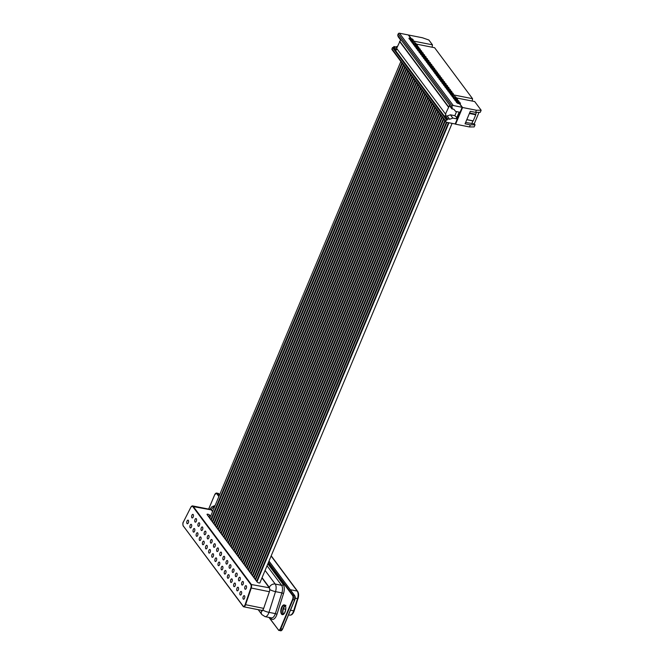 <?xml version="1.0" encoding="UTF-8"?>
<svg xmlns="http://www.w3.org/2000/svg" width="664" height="664" viewBox="0 0 664 664"><rect width="100%" height="100%" fill="white"/><g stroke="black" fill="none" stroke-linecap="round" stroke-linejoin="round"><path stroke-width="1" d="M472.544 98.679L434.596 47.708L415.166 43.857L453.114 94.828L472.544 98.679L472.237 101.069M481.151 110.232L476.42 110.257L475.548 112.349L480.279 112.316L481.151 110.232L474.685 101.55L455.263 97.699L462.567 107.51L455.587 124.193L455.272 123.77M474.254 123.77L475.042 124.824L470.311 124.857L469.44 126.94L474.171 126.915L475.042 124.824M432.455 44.837L428.861 40.006L422.437 37.765L408.584 35.018L413.025 40.985L432.455 44.837L432.148 47.227M456.16 116.715L456.84 117.628L459.148 112.116M459.629 112.208L456.973 118.565M462.567 107.51L476.42 110.257M455.587 124.193L469.44 126.94M470.311 124.857L465.057 123.819L470.295 111.303L475.548 112.349M475.324 114.158L475.764 114.756L473.208 120.873L466.817 119.603M457.322 117.727L456.84 117.628M475.764 114.756L469.373 113.486M445.818 121.213L446.399 119.827L392.548 47.493L391.967 48.887L445.818 121.213A0.963 0.78 -36.7 0 0 446.299 122.218L455.189 123.977L457.28 118.972L452.84 118.092L449.644 119.263L447.702 118.881L445.262 115.602L445.901 114.067L445.478 113.984L449.445 105.593L451.885 108.871L452.35 107.759L451.52 107.593L397.661 35.258L398.242 33.872L452.101 106.198A0.963 0.78 -36.7 0 1 453.28 105.534L462.161 107.294L459.596 103.85L457.853 103.401A2.988 1.037 22.7 0 1 456.259 101.658A2.988 1.037 22.7 0 1 456.417 101.484A2.988 1.037 22.7 0 1 454.832 99.741A2.988 1.037 22.7 0 1 454.989 99.558A2.988 1.037 22.7 0 1 453.396 97.815A2.988 1.037 22.7 0 1 453.554 97.633A2.988 1.037 22.7 0 1 451.968 95.89A2.988 1.037 22.7 0 1 452.126 95.707A2.988 1.037 22.7 0 1 450.532 93.973A2.988 1.037 22.7 0 1 450.69 93.79A2.988 1.037 22.7 0 1 449.105 92.047A2.988 1.037 22.7 0 1 449.254 91.864A2.988 1.037 22.7 0 1 447.669 90.121A2.988 1.037 22.7 0 1 447.826 89.939A2.971 1.029 22.7 0 1 446.233 88.204A2.971 1.029 22.7 0 1 446.391 88.021A2.98 1.037 22.7 0 1 444.805 86.278A2.98 1.037 22.7 0 1 444.963 86.096A2.971 1.029 22.7 0 1 443.369 84.361A2.971 1.029 22.7 0 1 443.527 84.17A2.98 1.037 22.7 0 1 441.942 82.436A2.98 1.037 22.7 0 1 442.099 82.253A2.98 1.029 22.7 0 1 440.506 80.51A2.98 1.029 22.7 0 1 440.664 80.327A2.988 1.037 22.7 0 1 439.078 78.584A2.988 1.037 22.7 0 1 439.236 78.402A2.971 1.029 22.7 0 1 437.642 76.667A2.971 1.029 22.7 0 1 437.8 76.484A2.988 1.037 22.7 0 1 436.215 74.741A2.988 1.037 22.7 0 1 436.373 74.559A2.946 1.021 22.7 0 1 434.771 72.824A2.946 1.021 22.7 0 1 434.937 72.633A3.154 1.096 22.7 0 1 433.393 70.865A3.154 1.096 22.7 0 1 433.509 70.716A3.096 1.071 22.7 0 1 431.949 68.956A3.096 1.071 22.7 0 1 432.073 68.79A2.988 1.037 22.7 0 1 430.488 67.047A2.988 1.037 22.7 0 1 430.645 66.865A2.988 1.037 22.7 0 1 429.06 65.122A2.988 1.037 22.7 0 1 429.21 64.947A2.988 1.037 22.7 0 1 427.624 63.205A2.988 1.037 22.7 0 1 427.782 63.022A2.988 1.037 22.7 0 1 426.197 61.279A2.988 1.037 22.7 0 1 426.346 61.096A2.988 1.037 22.7 0 1 424.761 59.362A2.988 1.037 22.7 0 1 424.918 59.179A2.971 1.029 22.7 0 1 423.325 57.436A2.971 1.029 22.7 0 1 423.483 57.253A2.98 1.037 22.7 0 1 421.897 55.51A2.98 1.037 22.7 0 1 422.055 55.328A2.971 1.029 22.7 0 1 420.461 53.593A2.971 1.029 22.7 0 1 420.619 53.402A2.98 1.037 22.7 0 1 419.034 51.667A2.98 1.037 22.7 0 1 419.191 51.485A2.98 1.029 22.7 0 1 417.598 49.742A2.98 1.029 22.7 0 1 417.756 49.559A2.988 1.037 22.7 0 1 416.17 47.816A2.988 1.037 22.7 0 1 416.328 47.634A2.971 1.029 22.7 0 1 414.734 45.899A2.971 1.029 22.7 0 1 414.892 45.716A2.988 1.037 22.7 0 1 413.307 43.973A2.988 1.037 22.7 0 1 413.464 43.791A2.946 1.021 22.7 0 1 411.863 42.056A2.946 1.021 22.7 0 1 412.029 41.865A2.996 1.037 22.7 0 1 410.443 40.13A2.996 1.037 22.7 0 1 410.601 39.948A2.996 1.037 22.7 0 1 409.016 38.205A2.996 1.037 22.7 0 1 409.165 38.022L410.75 38.238L408.31 34.96L399.429 33.2A0.963 0.78 143.3 0 0 398.242 33.872M430.471 67.288L430.645 66.865M429.035 65.362L429.21 64.947M427.608 63.437L427.782 63.022M426.172 61.52L426.346 61.096M424.744 59.594L424.918 59.179M423.308 57.677L423.483 57.253M421.881 55.751L422.055 55.328M420.445 53.834L420.619 53.402M419.017 51.908L419.191 51.485M417.581 49.983L417.756 49.559M416.154 48.057L416.328 47.634M414.718 46.14L414.892 45.716M413.29 44.214L413.464 43.791M411.846 42.305L412.029 41.865M410.427 40.363L410.601 39.948M451.52 107.593L452.101 106.198M479.043 112.324L474.229 123.836L465.647 122.483L466.767 119.719M471.755 123.687L472.917 120.906L466.809 119.694M475.59 114.515L476.503 112.34M456.243 101.899L456.417 101.484M454.807 99.982L454.989 99.558M453.379 98.056L453.554 97.633M451.943 96.131L452.126 95.707M450.516 94.205L450.69 93.79M449.08 92.288L449.254 91.864M447.652 90.362L447.826 89.939M446.216 88.445L446.391 88.021M444.789 86.519L444.963 86.096M443.353 84.602L443.527 84.17M441.925 82.676L442.099 82.253M440.489 80.751L440.664 80.327M439.062 78.825L439.236 78.402M437.626 76.908L437.8 76.484M436.198 74.982L436.373 74.559M434.754 73.073L434.937 72.633M456.55 111.602L454.84 115.694L456.102 116.864M391.967 48.887A0.963 0.78 143.3 0 0 392.026 49.626L445.876 121.952M446.399 119.827L447.237 119.993L447.702 118.881M392.548 47.493L393.378 47.659L447.237 119.993M451.885 108.871L453.827 109.253L455.629 111.419L460.069 112.299L462.161 107.294M457.189 118.051L456.492 117.91L457.28 118.972M469.564 113.046L470.319 111.311M469.606 113.021L475.706 114.233M454.84 115.694L450.399 114.814L452.84 118.092M445.262 115.602L447.204 115.984L450.399 114.814M447.204 115.984L449.644 119.263M396.923 48.771L396.408 49.991L393.843 46.546L395.786 46.928L397.504 46.306M393.378 47.659L393.843 46.546M398.242 36.039L398.026 36.537L400.591 39.981L396.632 48.381L445.478 113.984M399.537 41.425L448.391 107.037M399.952 41.508L448.806 107.12M408.991 38.446L409.165 38.022M396.715 48.181L395.786 46.928M410.983 41.151L411.539 39.832A1.527 0.531 -157.3 0 1 410.452 39.101A1.527 0.531 -157.3 0 1 410.369 38.769A1.527 0.531 -157.3 0 1 411.605 38.736A1.527 0.531 -157.3 0 1 413.091 39.624A1.527 0.531 -157.3 0 1 413.182 39.948A1.527 0.531 -157.3 0 1 412.925 40.106L413.448 40.811A1.527 0.531 -157.3 0 1 414.61 41.873A1.527 0.531 -157.3 0 1 414.353 42.031L414.875 42.728A1.527 0.531 -157.3 0 1 416.046 43.791A1.527 0.531 -157.3 0 1 415.788 43.957L416.311 44.654A1.527 0.531 -157.3 0 1 417.473 45.716A1.527 0.531 -157.3 0 1 417.216 45.874L417.739 46.58A1.527 0.531 -157.3 0 1 418.909 47.642A1.527 0.531 -157.3 0 1 418.652 47.8L419.175 48.497A1.527 0.531 -157.3 0 1 420.345 49.559A1.527 0.531 -157.3 0 1 420.08 49.725L420.602 50.422A1.527 0.531 -157.3 0 1 421.773 51.485A1.527 0.531 -157.3 0 1 421.515 51.643L422.038 52.348A1.527 0.531 -157.3 0 1 423.209 53.41A1.527 0.531 -157.3 0 1 422.943 53.568L423.466 54.265A1.527 0.531 -157.3 0 1 424.636 55.328A1.527 0.531 -157.3 0 1 424.379 55.494L424.902 56.191A1.527 0.531 -157.3 0 1 426.072 57.253A1.527 0.531 -157.3 0 1 425.807 57.411L426.329 58.117A1.527 0.531 -157.3 0 1 427.5 59.179A1.527 0.531 -157.3 0 1 427.243 59.337L427.765 60.034A1.527 0.531 -157.3 0 1 428.936 61.096A1.527 0.531 -157.3 0 1 428.67 61.262L429.193 61.959A1.527 0.531 -157.3 0 1 430.363 63.022A1.527 0.531 -157.3 0 1 430.106 63.18L430.629 63.885A1.527 0.531 -157.3 0 1 431.799 64.947A1.527 0.531 -157.3 0 1 431.534 65.105L432.056 65.802A1.527 0.531 -157.3 0 1 433.227 66.873A1.527 0.531 -157.3 0 1 432.969 67.031L433.492 67.728A1.527 0.531 -157.3 0 1 434.663 68.79A1.527 0.531 -157.3 0 1 434.397 68.948L434.92 69.654A1.527 0.531 -157.3 0 1 436.09 70.716A1.527 0.531 -157.3 0 1 435.833 70.874L436.356 71.571A1.527 0.531 -157.3 0 1 437.526 72.642A1.527 0.531 -157.3 0 1 437.261 72.799L437.784 73.496A1.527 0.531 -157.3 0 1 438.954 74.559A1.527 0.531 -157.3 0 1 438.696 74.725L439.219 75.422A1.527 0.531 -157.3 0 1 440.39 76.484A1.527 0.531 -157.3 0 1 440.124 76.642L440.647 77.348A1.527 0.531 -157.3 0 1 441.817 78.41A1.527 0.531 -157.3 0 1 441.56 78.568L442.083 79.265A1.527 0.531 -157.3 0 1 443.253 80.327A1.527 0.531 -157.3 0 1 442.988 80.493L443.51 81.191A1.527 0.531 -157.3 0 1 444.681 82.253A1.527 0.531 -157.3 0 1 444.423 82.411L444.946 83.116A1.527 0.531 -157.3 0 1 446.117 84.179A1.527 0.531 -157.3 0 1 445.851 84.336L446.374 85.034A1.527 0.531 -157.3 0 1 447.544 86.096A1.527 0.531 -157.3 0 1 447.287 86.262L447.81 86.959A1.527 0.531 -157.3 0 1 448.98 88.021A1.527 0.531 -157.3 0 1 448.715 88.179L449.237 88.885A1.527 0.531 -157.3 0 1 450.408 89.947A1.527 0.531 -157.3 0 1 450.151 90.105L450.673 90.802A1.527 0.531 -157.3 0 1 451.844 91.864A1.527 0.531 -157.3 0 1 451.578 92.03L452.101 92.728A1.527 0.531 -157.3 0 1 453.271 93.79A1.527 0.531 -157.3 0 1 453.014 93.948L453.537 94.653A1.527 0.531 -157.3 0 1 454.707 95.716A1.527 0.531 -157.3 0 1 454.442 95.873L454.964 96.57A1.527 0.531 -157.3 0 1 456.135 97.633A1.527 0.531 -157.3 0 1 455.877 97.799L456.4 98.496A1.527 0.531 -157.3 0 1 457.571 99.558A1.527 0.531 -157.3 0 1 457.305 99.716L457.828 100.422A1.527 0.531 -157.3 0 1 458.998 101.484A1.527 0.531 -157.3 0 1 458.741 101.642L459.256 102.331A1.544 0.531 -157.3 0 1 460.351 103.078A1.544 0.531 -157.3 0 1 460.442 103.41A1.544 0.531 -157.3 0 1 459.197 103.451A1.544 0.531 -157.3 0 1 457.687 102.555A1.544 0.531 -157.3 0 1 457.596 102.223A1.544 0.531 -157.3 0 1 457.869 102.057L457.355 101.368L456.799 102.688M457.355 101.368A1.527 0.531 -157.3 0 1 456.276 100.629A1.527 0.531 -157.3 0 1 456.185 100.305A1.527 0.531 -157.3 0 1 456.442 100.148L455.919 99.442L455.371 100.762M455.919 99.442A1.527 0.531 -157.3 0 1 454.84 98.712A1.527 0.531 -157.3 0 1 454.749 98.38A1.527 0.531 -157.3 0 1 455.006 98.222L454.491 97.525L453.935 98.845M454.491 97.525A1.527 0.531 -157.3 0 1 453.412 96.786A1.527 0.531 -157.3 0 1 453.321 96.454A1.527 0.531 -157.3 0 1 453.578 96.297L453.055 95.599L452.508 96.919M453.055 95.599A1.527 0.531 -157.3 0 1 451.976 94.861A1.527 0.531 -157.3 0 1 451.885 94.537A1.527 0.531 -157.3 0 1 452.142 94.379L451.628 93.674L451.072 94.993M451.628 93.674A1.527 0.531 -157.3 0 1 450.549 92.943A1.527 0.531 -157.3 0 1 450.458 92.611A1.527 0.531 -157.3 0 1 450.715 92.454L450.192 91.756L449.644 93.076M450.192 91.756A1.527 0.531 -157.3 0 1 449.113 91.018A1.527 0.531 -157.3 0 1 449.022 90.686A1.527 0.531 -157.3 0 1 449.279 90.528L448.764 89.831L448.208 91.151M448.764 89.831A1.527 0.531 -157.3 0 1 447.685 89.092A1.527 0.531 -157.3 0 1 447.594 88.769A1.527 0.531 -157.3 0 1 447.851 88.602L447.329 87.905L446.772 89.233M447.329 87.905A1.527 0.531 -157.3 0 1 446.249 87.175A1.527 0.531 -157.3 0 1 446.158 86.843A1.527 0.531 -157.3 0 1 446.416 86.685L445.901 85.98L445.345 87.308M445.901 85.98A1.527 0.531 -157.3 0 1 444.822 85.249A1.527 0.531 -157.3 0 1 444.731 84.917A1.527 0.531 -157.3 0 1 444.988 84.76L444.465 84.062L443.909 85.382M444.465 84.062A1.527 0.531 -157.3 0 1 443.386 83.324A1.527 0.531 -157.3 0 1 443.295 83A1.527 0.531 -157.3 0 1 443.552 82.834L443.037 82.137L442.481 83.456M443.037 82.137A1.527 0.531 -157.3 0 1 441.958 81.406A1.527 0.531 -157.3 0 1 441.867 81.074A1.527 0.531 -157.3 0 1 442.124 80.917L441.601 80.211L441.045 81.539M441.601 80.211A1.527 0.531 -157.3 0 1 440.522 79.481A1.527 0.531 -157.3 0 1 440.431 79.149A1.527 0.531 -157.3 0 1 440.689 78.991L440.174 78.294L439.618 79.614M440.174 78.294A1.527 0.531 -157.3 0 1 439.095 77.555A1.527 0.531 -157.3 0 1 439.004 77.231A1.527 0.531 -157.3 0 1 439.261 77.065L438.738 76.368L438.182 77.688M438.738 76.368A1.527 0.531 -157.3 0 1 437.659 75.63A1.527 0.531 -157.3 0 1 437.568 75.306A1.527 0.531 -157.3 0 1 437.825 75.148L437.31 74.443L436.754 75.771M437.31 74.443A1.527 0.531 -157.3 0 1 436.231 73.712A1.527 0.531 -157.3 0 1 436.14 73.38A1.527 0.531 -157.3 0 1 436.397 73.223L435.874 72.525L435.318 73.853M435.874 72.525A1.527 0.531 -157.3 0 1 434.796 71.787A1.527 0.531 -157.3 0 1 434.704 71.463A1.527 0.531 -157.3 0 1 434.961 71.297L434.447 70.6L433.899 71.895M434.447 70.6A1.527 0.531 -157.3 0 1 433.368 69.861A1.527 0.531 -157.3 0 1 433.277 69.537A1.527 0.531 -157.3 0 1 433.534 69.38L433.011 68.674L432.463 69.986M433.011 68.674A1.527 0.531 -157.3 0 1 431.932 67.944A1.527 0.531 -157.3 0 1 431.841 67.612A1.527 0.531 -157.3 0 1 432.098 67.454L431.583 66.757L431.027 68.077M431.583 66.757A1.527 0.531 -157.3 0 1 430.504 66.018A1.527 0.531 -157.3 0 1 430.413 65.695A1.527 0.531 -157.3 0 1 430.67 65.528L430.147 64.831L429.6 66.151M430.147 64.831A1.527 0.531 -157.3 0 1 429.069 64.093A1.527 0.531 -157.3 0 1 428.977 63.769A1.527 0.531 -157.3 0 1 429.234 63.611L428.72 62.906L428.164 64.225M428.72 62.906A1.527 0.531 -157.3 0 1 427.641 62.175A1.527 0.531 -157.3 0 1 427.55 61.843A1.527 0.531 -157.3 0 1 427.807 61.686L427.284 60.988L426.736 62.308M427.284 60.988A1.527 0.531 -157.3 0 1 426.205 60.25A1.527 0.531 -157.3 0 1 426.114 59.926A1.527 0.531 -157.3 0 1 426.371 59.76L425.856 59.063L425.3 60.383M425.856 59.063A1.527 0.531 -157.3 0 1 424.777 58.324A1.527 0.531 -157.3 0 1 424.686 58A1.527 0.531 -157.3 0 1 424.943 57.843L424.421 57.137L423.864 58.465M424.421 57.137A1.527 0.531 -157.3 0 1 423.341 56.407A1.527 0.531 -157.3 0 1 423.25 56.075A1.527 0.531 -157.3 0 1 423.507 55.917L422.993 55.22L422.437 56.54M422.993 55.22A1.527 0.531 -157.3 0 1 421.914 54.481A1.527 0.531 -157.3 0 1 421.823 54.149A1.527 0.531 -157.3 0 1 422.08 53.991L421.557 53.294L421.001 54.614M421.557 53.294A1.527 0.531 -157.3 0 1 420.478 52.556A1.527 0.531 -157.3 0 1 420.387 52.232A1.527 0.531 -157.3 0 1 420.644 52.074L420.129 51.369L419.573 52.688M420.129 51.369A1.527 0.531 -157.3 0 1 419.05 50.638A1.527 0.531 -157.3 0 1 418.959 50.306A1.527 0.531 -157.3 0 1 419.216 50.149L418.693 49.451L418.137 50.771M418.693 49.451A1.527 0.531 -157.3 0 1 417.614 48.713A1.527 0.531 -157.3 0 1 417.523 48.381A1.527 0.531 -157.3 0 1 417.781 48.223L417.266 47.526L416.71 48.846M417.266 47.526A1.527 0.531 -157.3 0 1 416.179 46.787A1.527 0.531 -157.3 0 1 416.096 46.463A1.527 0.531 -157.3 0 1 416.353 46.297L415.83 45.6L415.274 46.928M415.83 45.6A1.527 0.531 -157.3 0 1 414.751 44.87A1.527 0.531 -157.3 0 1 414.66 44.538A1.527 0.531 -157.3 0 1 414.917 44.38L414.402 43.675L413.846 45.003M414.402 43.675A1.527 0.531 -157.3 0 1 413.315 42.944A1.527 0.531 -157.3 0 1 413.232 42.612A1.527 0.531 -157.3 0 1 413.489 42.454L412.966 41.757L412.41 43.085M412.966 41.757A1.527 0.531 -157.3 0 1 411.887 41.019A1.527 0.531 -157.3 0 1 411.796 40.695A1.527 0.531 -157.3 0 1 412.053 40.529L411.539 39.832M448.457 122.641L256.611 581.257M446.391 122.234L255.175 579.332M444.847 120.574L253.748 577.406M443.419 118.648L252.312 575.489M441.983 116.723L250.884 573.563M440.556 114.806L249.448 571.638M439.12 112.88L248.021 569.72M437.692 110.954L246.585 567.795M436.256 109.029L245.157 565.869M434.829 107.112L243.721 563.952M433.393 105.186L242.294 562.026M431.965 103.26L240.858 560.101M430.529 101.343L239.43 558.183M429.093 99.417L237.994 556.258M427.666 97.492L236.567 554.332M426.23 95.575L235.131 552.415M424.802 93.649L233.703 550.489M423.366 91.723L232.267 548.564M421.939 89.806L230.84 546.646M420.503 87.88L229.404 544.721M419.075 85.955L227.976 542.795M417.639 84.037L226.54 540.878M416.212 82.112L225.113 538.952M414.776 80.186L223.677 537.027M413.348 78.269L222.249 535.101M411.912 76.343L220.813 533.184M410.485 74.418L219.386 531.258M409.049 72.5L217.95 529.332M407.621 70.575L216.522 527.415M406.185 68.649L215.086 525.49M404.758 66.732L213.659 523.564M403.322 64.806L212.223 521.647M210.795 519.721L401.894 62.881M259.981 582.643A1.61 0.556 22.7 0 1 259.973 582.818A1.61 0.556 22.7 0 1 259.06 582.951A1.61 0.556 22.7 0 1 257.109 581.921L209.857 518.459A1.61 0.556 22.7 0 1 209.749 518.161L207.135 514.641A1.444 0.498 -157.3 0 1 207.043 514.334A1.444 0.498 -157.3 0 1 207.873 514.21A1.444 0.498 -157.3 0 1 209.633 515.139L210.571 516.401M202.62 544.505A1.834 0.871 101.2 0 1 202.52 542.397A1.834 0.871 101.2 0 1 203.64 541.127A1.834 0.871 101.2 0 1 203.948 541.334A1.834 0.871 101.2 0 1 204.047 543.451A1.834 0.871 101.2 0 1 202.927 544.721A1.834 0.871 101.2 0 1 202.62 544.505M244.966 589.043A1.834 0.871 101.2 0 1 244.867 586.934A1.834 0.871 101.2 0 1 245.987 585.665A1.834 0.871 101.2 0 1 246.294 585.872A1.834 0.871 101.2 0 1 246.394 587.989A1.834 0.871 101.2 0 1 245.273 589.259A1.834 0.871 101.2 0 1 244.966 589.043M243.223 599.028A1.834 0.871 101.2 0 1 243.124 596.919A1.834 0.871 101.2 0 1 244.236 595.649A1.834 0.871 101.2 0 1 244.543 595.857A1.834 0.871 101.2 0 1 244.642 597.974A1.834 0.871 101.2 0 1 243.53 599.243A1.834 0.871 101.2 0 1 243.223 599.028M240.094 594.836A1.834 0.871 101.2 0 1 239.994 592.72A1.834 0.871 101.2 0 1 241.115 591.45A1.834 0.871 101.2 0 1 241.422 591.665A1.834 0.871 101.2 0 1 241.522 593.774A1.834 0.871 101.2 0 1 240.401 595.044A1.834 0.871 101.2 0 1 240.094 594.836M241.845 584.851A1.834 0.871 101.2 0 1 241.746 582.735A1.834 0.871 101.2 0 1 242.866 581.465A1.834 0.871 101.2 0 1 243.173 581.681A1.834 0.871 101.2 0 1 243.273 583.789A1.834 0.871 101.2 0 1 242.152 585.059A1.834 0.871 101.2 0 1 241.845 584.851M238.725 580.651A1.834 0.871 101.2 0 1 238.625 578.543A1.834 0.871 101.2 0 1 239.746 577.273A1.834 0.871 101.2 0 1 240.044 577.481A1.834 0.871 101.2 0 1 240.152 579.597A1.834 0.871 101.2 0 1 239.032 580.867A1.834 0.871 101.2 0 1 238.725 580.651M236.973 590.645A1.834 0.871 101.2 0 1 236.874 588.528A1.834 0.871 101.2 0 1 237.994 587.258A1.834 0.871 101.2 0 1 238.301 587.474A1.834 0.871 101.2 0 1 238.401 589.582A1.834 0.871 101.2 0 1 237.28 590.852A1.834 0.871 101.2 0 1 236.973 590.645M191.879 517.746A1.834 0.871 101.2 0 1 191.78 515.629A1.834 0.871 101.2 0 1 192.9 514.359A1.834 0.871 101.2 0 1 193.207 514.575A1.834 0.871 101.2 0 1 193.307 516.683A1.834 0.871 101.2 0 1 192.186 517.953A1.834 0.871 101.2 0 1 191.879 517.746M195 521.937A1.834 0.871 101.2 0 1 194.901 519.821A1.834 0.871 101.2 0 1 196.021 518.551A1.834 0.871 101.2 0 1 196.328 518.767A1.834 0.871 101.2 0 1 196.428 520.875A1.834 0.871 101.2 0 1 195.307 522.145A1.834 0.871 101.2 0 1 195 521.937M198.129 526.129A1.834 0.871 101.2 0 1 198.021 524.02A1.834 0.871 101.2 0 1 199.142 522.751A1.834 0.871 101.2 0 1 199.449 522.958A1.834 0.871 101.2 0 1 199.549 525.075A1.834 0.871 101.2 0 1 198.428 526.344A1.834 0.871 101.2 0 1 198.129 526.129M193.257 531.922A1.834 0.871 101.2 0 1 193.158 529.814A1.834 0.871 101.2 0 1 194.278 528.544A1.834 0.871 101.2 0 1 194.577 528.751A1.834 0.871 101.2 0 1 194.685 530.868A1.834 0.871 101.2 0 1 193.564 532.138A1.834 0.871 101.2 0 1 193.257 531.922M190.128 527.731A1.834 0.871 101.2 0 1 190.028 525.614A1.834 0.871 101.2 0 1 191.149 524.344A1.834 0.871 101.2 0 1 191.456 524.56A1.834 0.871 101.2 0 1 191.556 526.668A1.834 0.871 101.2 0 1 190.435 527.938A1.834 0.871 101.2 0 1 190.128 527.731M187.007 523.531A1.834 0.871 101.2 0 1 186.908 521.423A1.834 0.871 101.2 0 1 188.028 520.153A1.834 0.871 101.2 0 1 188.335 520.369A1.834 0.871 101.2 0 1 188.435 522.477A1.834 0.871 101.2 0 1 187.314 523.747A1.834 0.871 101.2 0 1 187.007 523.531M232.475 572.268A1.834 0.871 101.2 0 1 232.375 570.152A1.834 0.871 101.2 0 1 233.496 568.882A1.834 0.871 101.2 0 1 233.803 569.098A1.834 0.871 101.2 0 1 233.902 571.206A1.834 0.871 101.2 0 1 232.782 572.476A1.834 0.871 101.2 0 1 232.475 572.268M235.596 576.46A1.834 0.871 101.2 0 1 235.496 574.352A1.834 0.871 101.2 0 1 236.616 573.082A1.834 0.871 101.2 0 1 236.923 573.289A1.834 0.871 101.2 0 1 237.023 575.406A1.834 0.871 101.2 0 1 235.903 576.676A1.834 0.871 101.2 0 1 235.596 576.46M233.852 586.445A1.834 0.871 101.2 0 1 233.753 584.337A1.834 0.871 101.2 0 1 234.873 583.067A1.834 0.871 101.2 0 1 235.18 583.274A1.834 0.871 101.2 0 1 235.28 585.391A1.834 0.871 101.2 0 1 234.16 586.661A1.834 0.871 101.2 0 1 233.852 586.445M230.732 582.253A1.834 0.871 101.2 0 1 230.632 580.145A1.834 0.871 101.2 0 1 231.744 578.867A1.834 0.871 101.2 0 1 232.051 579.083A1.834 0.871 101.2 0 1 232.151 581.191A1.834 0.871 101.2 0 1 231.039 582.461A1.834 0.871 101.2 0 1 230.732 582.253M204.371 534.52A1.834 0.871 101.2 0 1 204.271 532.404A1.834 0.871 101.2 0 1 205.392 531.134A1.834 0.871 101.2 0 1 205.699 531.349A1.834 0.871 101.2 0 1 205.798 533.458A1.834 0.871 101.2 0 1 204.678 534.727A1.834 0.871 101.2 0 1 204.371 534.52M201.25 530.328A1.834 0.871 101.2 0 1 201.15 528.212A1.834 0.871 101.2 0 1 202.271 526.942A1.834 0.871 101.2 0 1 202.578 527.158A1.834 0.871 101.2 0 1 202.678 529.266A1.834 0.871 101.2 0 1 201.557 530.536A1.834 0.871 101.2 0 1 201.25 530.328M199.499 540.313A1.834 0.871 101.2 0 1 199.399 538.197A1.834 0.871 101.2 0 1 200.52 536.927A1.834 0.871 101.2 0 1 200.827 537.143A1.834 0.871 101.2 0 1 200.926 539.251A1.834 0.871 101.2 0 1 199.806 540.521A1.834 0.871 101.2 0 1 199.499 540.313M196.378 536.114A1.834 0.871 101.2 0 1 196.278 534.005A1.834 0.871 101.2 0 1 197.399 532.736A1.834 0.871 101.2 0 1 197.706 532.943A1.834 0.871 101.2 0 1 197.806 535.059A1.834 0.871 101.2 0 1 196.685 536.329A1.834 0.871 101.2 0 1 196.378 536.114M226.233 563.877A1.834 0.871 101.2 0 1 226.133 561.769A1.834 0.871 101.2 0 1 227.254 560.499A1.834 0.871 101.2 0 1 227.561 560.706A1.834 0.871 101.2 0 1 227.661 562.823A1.834 0.871 101.2 0 1 226.54 564.093A1.834 0.871 101.2 0 1 226.233 563.877M229.354 568.069A1.834 0.871 101.2 0 1 229.254 565.96A1.834 0.871 101.2 0 1 230.375 564.691A1.834 0.871 101.2 0 1 230.682 564.906A1.834 0.871 101.2 0 1 230.781 567.014A1.834 0.871 101.2 0 1 229.661 568.284A1.834 0.871 101.2 0 1 229.354 568.069M227.603 578.062A1.834 0.871 101.2 0 1 227.503 575.945A1.834 0.871 101.2 0 1 228.623 574.675A1.834 0.871 101.2 0 1 228.931 574.891A1.834 0.871 101.2 0 1 229.03 576.999A1.834 0.871 101.2 0 1 227.91 578.269A1.834 0.871 101.2 0 1 227.603 578.062M223.104 559.686A1.834 0.871 101.2 0 1 223.004 557.569A1.834 0.871 101.2 0 1 224.125 556.299A1.834 0.871 101.2 0 1 224.432 556.515A1.834 0.871 101.2 0 1 224.532 558.623A1.834 0.871 101.2 0 1 223.411 559.893A1.834 0.871 101.2 0 1 223.104 559.686M219.983 555.486A1.834 0.871 101.2 0 1 219.884 553.378A1.834 0.871 101.2 0 1 221.004 552.108A1.834 0.871 101.2 0 1 221.311 552.323A1.834 0.871 101.2 0 1 221.411 554.432A1.834 0.871 101.2 0 1 220.29 555.702A1.834 0.871 101.2 0 1 219.983 555.486M224.482 573.862A1.834 0.871 101.2 0 1 224.382 571.754A1.834 0.871 101.2 0 1 225.503 570.484A1.834 0.871 101.2 0 1 225.81 570.691A1.834 0.871 101.2 0 1 225.909 572.808A1.834 0.871 101.2 0 1 224.789 574.078A1.834 0.871 101.2 0 1 224.482 573.862M216.862 551.294A1.834 0.871 101.2 0 1 216.763 549.186A1.834 0.871 101.2 0 1 217.883 547.916A1.834 0.871 101.2 0 1 218.19 548.124A1.834 0.871 101.2 0 1 218.29 550.24A1.834 0.871 101.2 0 1 217.169 551.51A1.834 0.871 101.2 0 1 216.862 551.294M213.742 547.103A1.834 0.871 101.2 0 1 213.642 544.986A1.834 0.871 101.2 0 1 214.762 543.716A1.834 0.871 101.2 0 1 215.07 543.932A1.834 0.871 101.2 0 1 215.169 546.04A1.834 0.871 101.2 0 1 214.049 547.31A1.834 0.871 101.2 0 1 213.742 547.103M210.621 542.911A1.834 0.871 101.2 0 1 210.513 540.795A1.834 0.871 101.2 0 1 211.633 539.525A1.834 0.871 101.2 0 1 211.94 539.741A1.834 0.871 101.2 0 1 212.04 541.849A1.834 0.871 101.2 0 1 210.92 543.119A1.834 0.871 101.2 0 1 210.621 542.911M221.361 569.67A1.834 0.871 101.2 0 1 221.261 567.562A1.834 0.871 101.2 0 1 222.382 566.292A1.834 0.871 101.2 0 1 222.689 566.5A1.834 0.871 101.2 0 1 222.789 568.608A1.834 0.871 101.2 0 1 221.668 569.878A1.834 0.871 101.2 0 1 221.361 569.67M218.24 565.479A1.834 0.871 101.2 0 1 218.141 563.362A1.834 0.871 101.2 0 1 219.253 562.093A1.834 0.871 101.2 0 1 219.56 562.308A1.834 0.871 101.2 0 1 219.659 564.417A1.834 0.871 101.2 0 1 218.547 565.686A1.834 0.871 101.2 0 1 218.24 565.479M207.492 538.711A1.834 0.871 101.2 0 1 207.392 536.603A1.834 0.871 101.2 0 1 208.513 535.333A1.834 0.871 101.2 0 1 208.82 535.541A1.834 0.871 101.2 0 1 208.919 537.657A1.834 0.871 101.2 0 1 207.799 538.927A1.834 0.871 101.2 0 1 207.492 538.711M215.111 561.279A1.834 0.871 101.2 0 1 215.012 559.171A1.834 0.871 101.2 0 1 216.132 557.901A1.834 0.871 101.2 0 1 216.439 558.109A1.834 0.871 101.2 0 1 216.539 560.225A1.834 0.871 101.2 0 1 215.418 561.495A1.834 0.871 101.2 0 1 215.111 561.279M211.99 557.088A1.834 0.871 101.2 0 1 211.891 554.979A1.834 0.871 101.2 0 1 213.011 553.71A1.834 0.871 101.2 0 1 213.318 553.917A1.834 0.871 101.2 0 1 213.418 556.034A1.834 0.871 101.2 0 1 212.297 557.303A1.834 0.871 101.2 0 1 211.99 557.088M205.749 548.696A1.834 0.871 101.2 0 1 205.649 546.588A1.834 0.871 101.2 0 1 206.77 545.318A1.834 0.871 101.2 0 1 207.068 545.526A1.834 0.871 101.2 0 1 207.168 547.642A1.834 0.871 101.2 0 1 206.056 548.912A1.834 0.871 101.2 0 1 205.749 548.696M208.869 552.896A1.834 0.871 101.2 0 1 208.77 550.78A1.834 0.871 101.2 0 1 209.89 549.51A1.834 0.871 101.2 0 1 210.197 549.726A1.834 0.871 101.2 0 1 210.297 551.834A1.834 0.871 101.2 0 1 209.177 553.104A1.834 0.871 101.2 0 1 208.869 552.896M191.556 506.375A3.212 1.527 101.2 0 1 192.585 505.91A3.212 1.527 101.2 0 1 193.124 506.283L251.133 584.187A3.212 1.527 101.2 0 1 251.233 588.113L245.539 604.788A3.212 1.527 101.2 0 1 243.647 606.788L261.799 610.39A3.212 1.527 -78.8 0 0 262.878 609.876A3.212 1.527 -78.8 0 0 263.691 608.382L269.385 591.715A3.212 1.527 -78.8 0 0 269.542 588.296A3.212 1.527 -78.8 0 0 269.285 587.789L261.948 577.937M212.571 511.62L211.276 509.886A3.212 1.527 -78.8 0 0 210.928 509.579A3.212 1.527 -78.8 0 0 210.737 509.512L192.585 505.91L190.883 507.196M399.429 33.2L453.28 105.534M209.633 515.139L208.861 516.974M285.113 605.477A4.98 2.365 101.2 0 1 285.055 612.133A4.98 2.365 101.2 0 1 281.511 614.1A4.98 2.365 101.2 0 1 281.561 607.444A4.98 2.365 101.2 0 1 285.113 605.477M285.088 605.601A4.656 2.208 -78.8 0 0 284.491 605.269A4.656 2.208 -78.8 0 0 281.644 608.506A4.656 2.208 -78.8 0 0 281.901 613.876A4.656 2.208 -78.8 0 0 282.681 614.416A4.656 2.208 -78.8 0 0 283.868 614.034M283.387 614.275A4.656 2.208 101.2 0 1 283.287 614.15A4.656 2.208 101.2 0 1 282.839 609.552A4.656 2.208 101.2 0 1 285.097 605.676M269.542 588.296A1.61 0.764 -78.8 0 0 269.31 587.399L262.064 577.663M212.688 511.338L211.476 509.72A1.61 0.764 -78.8 0 0 210.928 509.579M261.11 610.249L261.591 610.905A1.61 0.764 -78.8 0 0 262.828 610.017L262.878 609.876M267.849 563.836L283.179 584.428A7.711 3.66 101.2 0 1 283.536 593.516L276.979 614.241A7.711 3.66 101.2 0 1 271.036 618.499L270.447 617.703M269.119 617.437L278.299 629.762A2.888 1.369 -78.8 0 0 280.357 628.625L292.575 599.426A2.888 1.369 -78.8 0 0 292.608 595.566L268.256 562.856M218.879 496.539L216.73 493.659A2.888 1.369 -78.8 0 0 214.671 494.804L208.687 509.105M294.899 596.123A2.888 1.369 101.2 0 1 294.791 599.866L282.598 629.132L280.748 628.833A3.212 1.527 101.2 0 1 278.996 630.468A3.212 1.527 101.2 0 1 278.457 630.094L280.664 630.8A3.212 1.527 -78.8 0 0 282.416 629.165L294.625 599.966L292.965 599.634L280.748 628.833L280.357 628.625M294.75 599.974L282.598 629.132L280.664 630.8M282.532 629.173A2.888 1.369 101.2 0 1 281.694 630.335M284.814 605.834A5.304 2.515 -78.8 0 0 283.196 614.009M215.559 493.526A3.212 1.527 101.2 0 1 216.588 493.07A3.212 1.527 101.2 0 1 217.128 493.435L219.078 496.058M219.585 494.838L218.788 493.767L216.73 493.659M218.979 494.016L218.788 493.767A3.212 1.527 -78.8 0 0 218.257 493.394L216.588 493.07L214.671 494.804M268.455 562.375L292.998 595.342A3.212 1.527 101.2 0 1 292.965 599.634L292.575 599.426M268.97 561.155L294.808 595.757L294.625 599.966A3.212 1.527 -78.8 0 0 294.667 595.674L292.608 595.566M294.094 610.697L294.177 610.83C293.098 613.893 291.629 615.321 289.778 615.13A6.424 3.046 -78.8 0 0 293.654 610.838L290.517 610.216M285.736 609.27L283.379 608.805M297.953 598.513L294.177 610.83L293.654 610.838L297.513 598.646A6.424 3.046 -78.8 0 0 297.215 591.068L290.292 589.698M295.248 598.198L298.036 598.637C298.908 595.575 298.775 593.135 297.638 591.325A0.963 0.78 -36.7 0 0 297.215 591.068L271.111 556.017M278.299 629.762L268.928 617.404M214.713 494.697L208.645 509.097M268.995 561.088L294.841 595.965M265.085 570.434L275.22 584.054L281.602 585.316L267.044 565.761M269.31 587.399A4.822 3.901 143.3 0 1 275.22 584.054A6.424 3.046 101.2 0 1 275.518 591.632L281.901 592.894A6.424 3.046 -78.8 0 0 281.602 585.316A1.286 1.037 -36.7 0 0 283.179 584.428M269.742 589.532A4.822 0.971 -162.4 0 0 275.518 591.632L268.962 612.349L275.344 613.619L281.901 592.894L283.536 593.516M262.828 610.017A4.822 0.971 17.6 0 0 268.962 612.349A6.424 3.046 101.2 0 1 265.085 616.64L271.468 617.91A6.424 3.046 -78.8 0 0 275.344 613.619L276.979 614.241M271.111 617.835A1.286 1.037 -36.7 0 1 271.036 618.499M209.982 509.363L210.363 508.649A4.822 2.324 28.4 0 0 210.231 509.412M214.638 506.673A4.822 3.901 143.3 0 0 211.476 509.72M261.591 610.905A4.822 3.901 143.3 0 0 261.89 614.607L258.221 609.685M245.132 604.614L250.834 587.947A2.888 1.369 -78.8 0 0 250.735 584.411L192.726 506.507A2.888 1.369 -78.8 0 0 190.809 507.337L183.48 521.813A2.888 1.369 -78.8 0 0 183.305 525.988L242.941 606.083A2.888 1.369 -78.8 0 0 245.132 604.614L263.691 608.382M183.305 525.988L243.647 606.788A3.212 1.527 101.2 0 1 243.107 606.423L242.941 606.083M250.834 587.947L269.385 591.715M250.735 584.411L269.285 587.789M192.726 506.507L211.276 509.886M190.809 507.337L183.546 521.68M183.48 521.813L183.471 521.721C182.708 522.717 182.658 524.22 183.33 526.237L183.471 526.32M452.101 123.363L259.856 582.934M255.574 579.871L446.963 122.342M455.836 101.127L456.185 100.305M254.146 577.946L445.245 121.105M454.408 99.202L454.749 98.38M252.71 576.02L443.809 119.18M452.972 97.284L453.321 96.454M251.282 574.103L442.382 117.262M451.545 95.359L451.885 94.537M249.847 572.177L440.946 115.337M450.109 93.433L450.458 92.611M248.419 570.251L439.518 113.411M448.681 91.516L449.022 90.686M246.983 568.326L438.082 111.494M447.245 89.59L447.594 88.769M245.555 566.409L436.655 109.568M445.818 87.665L446.158 86.843M244.12 564.483L435.219 107.643M444.382 85.747L444.731 84.917M242.692 562.557L433.791 105.725M442.954 83.822L443.295 83M241.256 560.64L432.355 103.8M441.519 81.896L441.867 81.074M239.828 558.714L430.928 101.874M440.091 79.979L440.431 79.149M238.393 556.789L429.492 99.949M438.655 78.053L439.004 77.231M236.965 554.872L428.064 98.031M437.227 76.128L437.568 75.306M235.529 552.946L426.628 96.106M435.791 74.21L436.14 73.38M234.101 551.02L425.201 94.18M434.364 72.268L434.704 71.463M232.666 549.103L423.765 92.263M432.936 70.351L433.277 69.537M231.238 547.178L422.337 90.337M431.5 68.433L431.841 67.612M229.802 545.252L420.901 88.412M430.064 66.516L430.413 65.695M228.374 543.335L419.474 86.494M428.637 64.591L428.977 63.769M226.939 541.409L418.038 84.569M427.201 62.665L427.55 61.843M225.511 539.483L416.61 82.643M425.773 60.748L426.114 59.926M224.075 537.566L415.174 80.726M424.337 58.822L424.686 58M222.647 535.64L413.747 78.8M422.91 56.896L423.25 56.075M221.212 533.715L412.311 76.875M421.474 54.979L421.823 54.149M219.784 531.798L410.883 74.957M420.046 53.054L420.387 52.232M218.348 529.872L409.447 73.032M418.611 51.128L418.959 50.306M216.921 527.946L408.02 71.106M417.183 49.211L417.523 48.381M215.485 526.021L406.584 69.189M415.747 47.285L416.096 46.463M214.057 524.104L405.156 67.263M414.319 45.359L414.66 44.538M212.621 522.178L403.72 65.338M412.883 43.442L413.232 42.612M211.193 520.252L402.293 63.42M411.456 41.517L411.796 40.695M209.766 518.31L400.857 61.495M410.02 39.591L410.369 38.769M457.596 102.223L457.255 103.044M449.013 122.749L257.001 581.772M284.491 605.269L285.13 605.726C287.263 607.593 283.976 615.835 282.681 614.416M289.778 615.13L288.558 614.889M283.827 613.943L283.304 613.843M297.638 591.325L271.202 555.818M285.885 605.543C285.653 603.883 281.254 610.822 283.569 614.324M218.257 493.394L219.618 494.771M210.363 508.649L211.999 506.69L215.111 505.536M261.89 614.607L265.085 616.64"/></g></svg>
